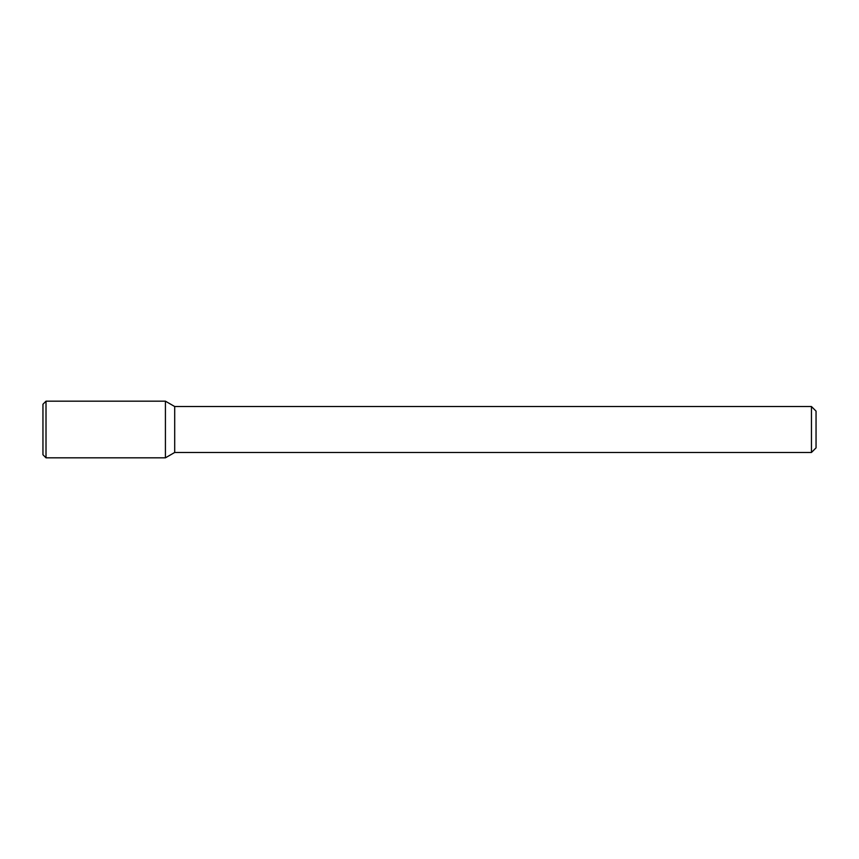 <?xml version="1.0" encoding="UTF-8"?>
<svg xmlns="http://www.w3.org/2000/svg" width="859" height="859" viewBox="0 0 859 859"><rect width="100%" height="100%" fill="white"/><g stroke="black" fill="none" stroke-linecap="round" stroke-linejoin="round"><path stroke-width="1.29" d="M165.422 457.826L165.422 401.174L46.01 401.174L46.01 457.826L165.422 457.826L165.422 401.174L174.699 406.532L174.699 452.468L165.422 457.826M811.454 452.468L811.454 406.532L816.05 411.128L816.05 447.872L811.454 452.468L174.699 452.468M46.01 457.826L42.95 454.755L42.95 404.245L46.01 401.174M811.454 406.532L174.699 406.532"/></g></svg>
